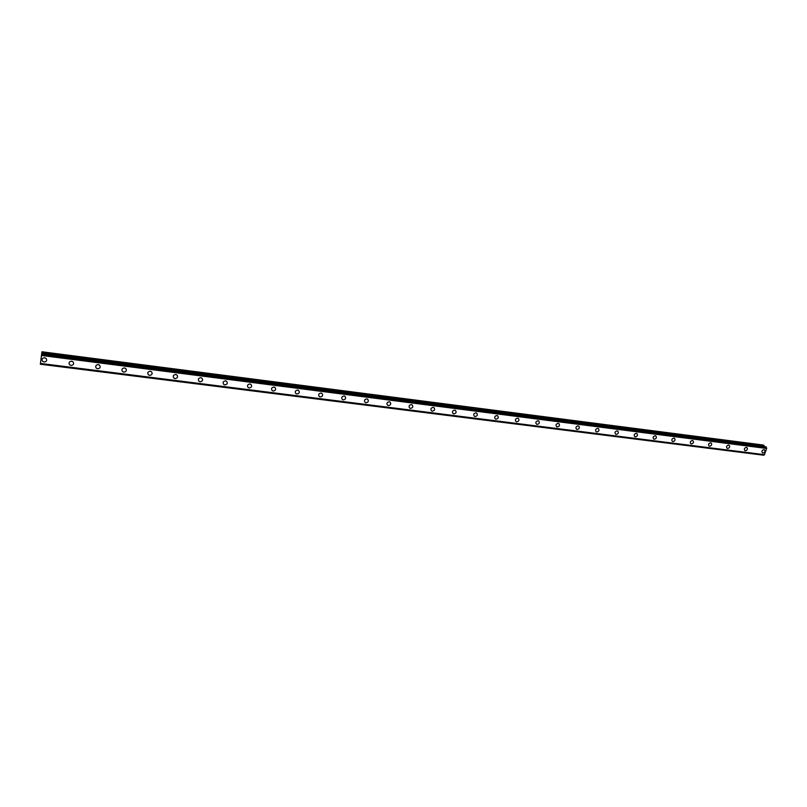 <?xml version="1.0" encoding="UTF-8"?>
<svg xmlns="http://www.w3.org/2000/svg" width="807" height="807" viewBox="0 0 807 807"><rect width="100%" height="100%" fill="white"/><g stroke="black" fill="none" stroke-linecap="round" stroke-linejoin="round"><path stroke-width="1.21" d="M46.1 358.449C47.26 360.507 46.584 361.697 44.082 362.02L42.6 361.304C41.46 359.246 42.135 358.056 44.627 357.743L46.1 358.449C47.26 360.507 46.584 361.707 44.082 362.02L42.6 361.314C41.46 359.246 42.135 358.056 44.627 357.743M73.034 361.849C74.224 363.896 73.558 365.097 71.056 365.44L69.644 364.774C68.474 362.726 69.14 361.526 71.631 361.193L73.034 361.849C74.224 363.896 73.558 365.097 71.056 365.44L69.644 364.774M99.574 365.198C100.784 367.235 100.139 368.436 97.637 368.799L96.295 368.184C95.095 366.146 95.74 364.946 98.232 364.593L99.574 365.198C100.784 367.235 100.139 368.436 97.637 368.799L96.295 368.184M125.721 368.496C126.951 370.534 126.326 371.734 123.824 372.108L122.543 371.543C121.322 369.515 121.958 368.315 124.449 367.942L125.721 368.506C126.951 370.534 126.326 371.734 123.824 372.108L122.543 371.543C121.322 369.515 121.958 368.315 124.449 367.942M151.484 371.765C152.745 373.772 152.12 374.983 149.628 375.376L148.407 374.841C147.167 372.834 147.792 371.634 150.273 371.24L151.484 371.765C152.745 373.772 152.12 374.983 149.628 375.376L148.407 374.852M176.884 374.973C178.155 376.98 177.55 378.18 175.058 378.594L173.898 378.1C172.637 376.102 173.253 374.892 175.734 374.488L176.884 374.983C178.155 376.98 177.55 378.18 175.058 378.594L173.898 378.1C172.637 376.102 173.253 374.902 175.734 374.488M201.921 378.15C203.203 380.137 202.607 381.338 200.126 381.761L199.016 381.308C197.745 379.32 198.351 378.12 200.822 377.696L201.921 378.15C203.203 380.137 202.607 381.338 200.126 381.772L199.016 381.308C197.745 379.32 198.351 378.12 200.822 377.696M226.606 381.277C227.897 383.244 227.312 384.455 224.84 384.889L223.781 384.455C222.49 382.488 223.085 381.287 225.556 380.854L226.606 381.277C227.897 383.244 227.312 384.455 224.84 384.889L223.781 384.465C222.49 382.488 223.085 381.287 225.556 380.854M250.937 384.364C252.238 386.321 251.653 387.521 249.192 387.975L248.183 387.572C246.892 385.615 247.477 384.414 249.928 383.971L250.937 384.364C252.238 386.321 251.653 387.521 249.202 387.975L248.183 387.572C246.892 385.615 247.477 384.414 249.928 383.971M274.925 387.41C276.236 389.347 275.661 390.548 273.21 391.012L272.241 390.628C270.95 388.702 271.525 387.501 273.966 387.037L274.925 387.41C276.236 389.347 275.661 390.548 273.21 391.012L272.241 390.628C270.95 388.702 271.525 387.501 273.966 387.037M298.59 390.417C299.891 392.333 299.326 393.534 296.895 394.008L295.967 393.655C294.666 391.738 295.231 390.538 297.672 390.063L298.59 390.417C299.901 392.333 299.336 393.534 296.895 394.008L295.967 393.655C294.666 391.738 295.231 390.538 297.672 390.063M321.922 393.382C323.234 395.279 322.669 396.479 320.248 396.963L319.36 396.63C318.059 394.724 318.614 393.534 321.045 393.049L321.922 393.382C323.234 395.279 322.669 396.479 320.248 396.963L319.36 396.63C318.059 394.724 318.614 393.534 321.045 393.049M344.932 396.308C346.243 398.184 345.689 399.374 343.278 399.879L342.42 399.556C341.129 397.68 341.684 396.489 344.095 395.995L344.932 396.308C346.243 398.194 345.689 399.384 343.278 399.879L342.42 399.556C341.129 397.68 341.684 396.489 344.095 395.995M367.629 399.193C368.94 401.059 368.396 402.239 365.995 402.754L365.178 402.451C363.876 400.585 364.431 399.404 366.822 398.9L367.629 399.193C368.94 401.059 368.396 402.249 365.995 402.754L365.178 402.451C363.876 400.585 364.431 399.404 366.822 398.9M390.023 402.037C391.324 403.883 390.79 405.074 388.399 405.588L387.612 405.306C386.321 403.46 386.866 402.279 389.246 401.765L390.023 402.047C391.324 403.893 390.79 405.074 388.399 405.588L387.612 405.306C386.321 403.46 386.866 402.279 389.246 401.765M412.115 404.852C413.416 406.678 412.871 407.858 410.501 408.382L409.754 408.11C408.463 406.284 408.998 405.114 411.368 404.589L412.115 404.852C413.416 406.678 412.881 407.858 410.501 408.382L409.754 408.12C408.463 406.284 408.998 405.114 411.368 404.589M433.914 407.626C435.205 409.442 434.67 410.612 432.31 411.146L431.584 410.884C430.302 409.078 430.837 407.908 433.198 407.374L433.914 407.626C435.205 409.442 434.67 410.612 432.31 411.146L431.594 410.894C430.302 409.078 430.837 407.908 433.198 407.374M455.42 410.36C456.701 412.155 456.177 413.325 453.827 413.87L453.13 413.628C451.859 411.832 452.384 410.662 454.724 410.127L455.42 410.37C456.701 412.155 456.177 413.325 453.837 413.87L453.13 413.628C451.859 411.832 452.384 410.662 454.724 410.127M476.644 413.063C477.915 414.848 477.391 416.008 475.061 416.553L474.395 416.321C473.124 414.546 473.648 413.386 475.979 412.841L476.644 413.063C477.915 414.848 477.391 416.008 475.061 416.553L474.395 416.321C473.124 414.546 473.648 413.386 475.979 412.841M497.586 415.736C498.857 417.491 498.333 418.651 496.023 419.206L495.377 418.984C494.116 417.219 494.641 416.069 496.951 415.514L497.586 415.736C498.857 417.491 498.333 418.651 496.023 419.206L495.377 418.984C494.116 417.229 494.641 416.069 496.951 415.514M518.255 418.369C519.516 420.114 518.992 421.264 516.702 421.819L516.077 421.617C514.826 419.872 515.35 418.722 517.64 418.157L518.255 418.369C519.516 420.114 519.002 421.264 516.702 421.819L516.077 421.617C514.826 419.872 515.35 418.722 517.64 418.157M538.662 420.961C539.913 422.697 539.389 423.836 537.109 424.401L536.514 424.21C535.273 422.475 535.787 421.335 538.067 420.77L538.662 420.972C539.913 422.697 539.399 423.836 537.109 424.401L536.514 424.21C535.273 422.475 535.787 421.335 538.067 420.77M558.807 423.534C560.038 425.239 559.523 426.389 557.264 426.953L556.679 426.762C555.448 425.047 555.962 423.907 558.232 423.342L558.807 423.534C560.038 425.249 559.533 426.389 557.264 426.953L556.689 426.762C555.448 425.057 555.962 423.917 558.232 423.342M578.69 426.066C579.91 427.76 579.406 428.9 577.156 429.465L576.591 429.294C575.371 427.589 575.885 426.459 578.135 425.884L578.69 426.066C579.92 427.76 579.406 428.9 577.156 429.475L576.591 429.294C575.371 427.589 575.885 426.459 578.135 425.884M598.32 428.567C599.54 430.252 599.026 431.372 596.797 431.957L596.252 431.785C595.041 430.101 595.556 428.971 597.785 428.396L598.32 428.567C599.54 430.252 599.026 431.382 596.797 431.957L596.252 431.785C595.041 430.101 595.556 428.971 597.785 428.396M617.708 431.039C618.908 432.703 618.404 433.823 616.185 434.408L615.66 434.247C614.46 432.582 614.974 431.452 617.194 430.877L617.708 431.039C618.908 432.703 618.404 433.823 616.185 434.408L615.66 434.247C614.46 432.582 614.974 431.452 617.194 430.877M636.844 433.48C638.034 435.124 637.53 436.244 635.331 436.829L634.827 436.668C633.636 435.023 634.141 433.904 636.35 433.319L636.844 433.48C638.034 435.124 637.53 436.244 635.331 436.829L634.827 436.678C633.636 435.023 634.151 433.904 636.35 433.329M655.748 435.891C656.928 437.525 656.424 438.635 654.235 439.22L653.751 439.069C652.57 437.434 653.075 436.325 655.264 435.74L655.748 435.891C656.928 437.525 656.424 438.635 654.235 439.22L653.751 439.069C652.57 437.434 653.085 436.325 655.264 435.74M674.42 438.272C675.58 439.886 675.086 440.995 672.907 441.59L672.443 441.439C671.273 439.825 671.777 438.715 673.946 438.13L674.42 438.272C675.59 439.886 675.086 440.995 672.907 441.59L672.443 441.439C671.273 439.825 671.777 438.715 673.956 438.13M692.86 440.622C694.01 442.226 693.506 443.325 691.357 443.921L690.893 443.779C689.743 442.175 690.247 441.076 692.406 440.481L692.86 440.622C694.01 442.226 693.516 443.325 691.357 443.921L690.893 443.779C689.743 442.175 690.247 441.076 692.406 440.481M711.068 442.942C712.208 444.536 711.713 445.625 709.565 446.221L709.131 446.089C707.991 444.496 708.485 443.406 710.634 442.811L711.068 442.942C712.208 444.536 711.713 445.625 709.575 446.221L709.131 446.089C707.991 444.496 708.496 443.406 710.634 442.811M729.064 445.242C730.194 446.816 729.689 447.905 727.561 448.5L727.137 448.369C726.007 446.796 726.512 445.706 728.64 445.111L729.064 445.242C730.194 446.816 729.689 447.905 727.561 448.5L727.137 448.369C726.007 446.796 726.512 445.706 728.64 445.111M746.838 447.502C747.948 449.065 747.453 450.145 745.345 450.75L744.922 450.629C743.812 449.065 744.316 447.986 746.425 447.381L746.838 447.502C747.948 449.065 747.453 450.145 745.345 450.75L744.932 450.629C743.812 449.065 744.316 447.986 746.425 447.381M764.39 449.741C765.5 451.295 764.996 452.364 762.908 452.969L762.504 452.848C761.404 451.305 761.899 450.225 763.997 449.63L764.39 449.741C765.5 451.295 765.006 452.374 762.908 452.969L762.504 452.858C761.404 451.305 761.899 450.225 763.997 449.63M764.31 446.624L763.442 445.06L41.944 351.781L40.35 364.229L763.785 455.168L40.36 364.159M40.421 363.675L764.34 454.845L766.65 448.46L765.964 446.836M41.702 353.567L765.994 446.846L41.712 353.567M766.65 448.46L41.46 355.463M764.612 454.694L40.451 363.443M764.037 445.474L41.883 352.195M764.148 445.676L41.853 352.437M766.368 447.098L41.671 353.829M766.388 447.199L41.651 353.95M766.559 448.046L41.53 354.969M766.589 448.097L41.52 355.019M763.735 455.219L40.35 364.229"/></g></svg>
